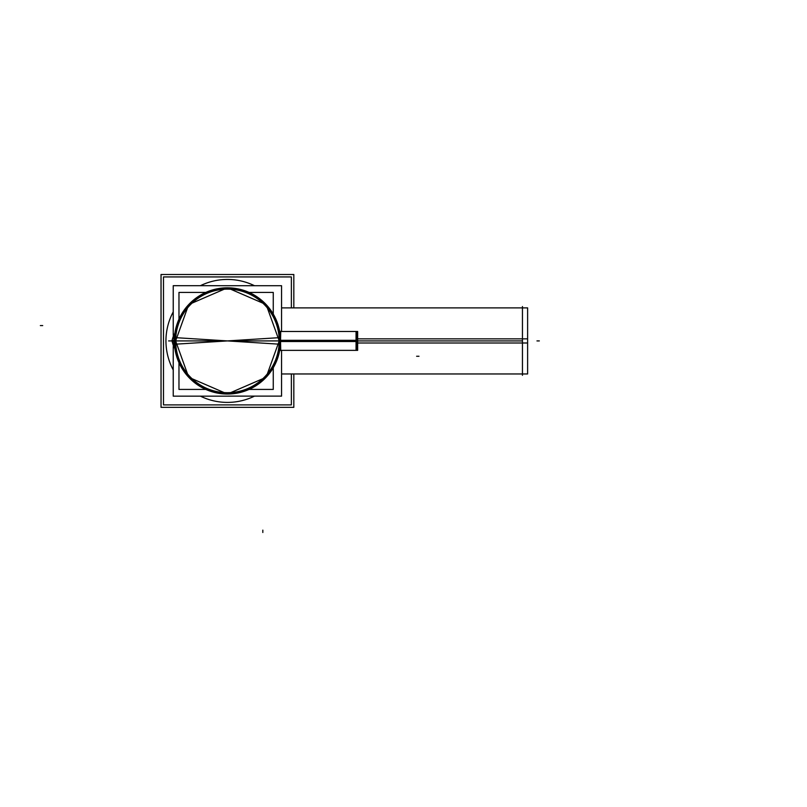 <?xml version="1.0" encoding="UTF-8"?>
<svg xmlns="http://www.w3.org/2000/svg" width="807" height="807" viewBox="0 0 807 807"><rect width="100%" height="100%" fill="white"/><g stroke="black" fill="none" stroke-linecap="round" stroke-linejoin="round"><path stroke-width="1.21" d="M280.533 340.322L280.725 350.48L279.666 350.48L280.231 346.596M279.706 350.268L280.14 347.403M175.452 340.917A51.971 51.971 0 0 0 227.433 392.898A51.971 51.971 0 0 0 279.404 340.917A51.971 51.971 0 0 0 227.433 288.946A51.971 51.971 0 0 0 175.452 340.917A51.971 51.971 0 0 0 227.433 392.898A51.971 51.971 0 0 0 279.404 340.917A51.971 51.971 0 0 0 227.433 288.946A51.971 51.971 0 0 0 175.452 340.917L280.533 340.917L280.503 342.783L280.503 339.051M174.594 346.294L174.524 345.436M174.332 341.906L174.322 334.048M280.412 337.296L280.271 335.601M280.1 334.148L280.009 333.503M279.918 332.867L279.827 332.282M279.696 331.516L280.725 331.364L280.533 341.522M279.404 340.917L227.433 340.917L280.433 337.588A53.091 53.091 0 0 0 227.433 287.837A53.091 53.091 0 0 0 174.443 337.588L174.322 334.784M171.377 340.917L171.962 340.917A11.802 0.736 0 0 1 173.969 340.493L174.322 340.504M522.452 307.881L281.562 307.881L527.617 307.881L527.617 342.995L357.652 342.995M522.452 373.964L281.562 373.964L527.617 373.964L527.617 338.849L357.652 338.849M522.452 375.316L522.452 306.529M293.829 307.881L293.829 274.501L161.037 274.501L161.037 407.333L293.829 407.333L293.829 373.964M291.367 307.881L291.367 276.932L163.488 276.932L163.488 404.902L291.367 404.902L291.367 373.964M174.524 344.246L227.433 340.917L280.342 344.246A53.01 53.01 0 0 0 227.433 287.907A53.01 53.01 0 0 0 174.524 344.246L174.443 344.256A53.091 53.091 0 0 0 227.433 394.008A53.091 53.091 0 0 0 280.412 344.256L280.433 344.256A53.101 53.101 0 0 0 227.433 287.817A53.101 53.101 0 0 0 174.433 344.256L188.717 304.562L227.433 287.817L266.139 304.572L280.433 344.256M279.111 344.175A51.779 51.779 0 0 0 227.433 289.138A51.779 51.779 0 0 0 175.755 344.175M175.755 337.669A51.779 51.779 0 0 0 227.433 392.696A51.779 51.779 0 0 0 279.111 337.669M280.433 337.588L280.433 337.588A53.101 53.101 0 0 1 227.433 394.028A53.101 53.101 0 0 1 174.433 337.588L188.717 377.273L227.433 394.028L266.139 377.273L280.433 337.588M280.443 340.917L227.433 340.917L174.524 337.588A53.01 53.01 0 0 0 227.433 393.937A53.01 53.01 0 0 0 280.342 337.588M174.322 341.3L173.969 334.068L171.962 340.645L174.322 347.524M205.805 292.416L178.972 292.416L178.972 319.209M178.972 362.636L178.972 389.418L205.805 389.418M249.05 292.416L273.26 292.416L273.26 314.094M273.26 367.75L273.26 389.418L249.05 389.418M230.056 396.156L173.233 396.156L173.233 346.516M173.233 335.319L173.233 285.688L230.056 285.718M227.937 285.718L281.562 285.718L281.562 331.475M281.562 350.359L281.562 396.126L227.937 396.126M356.058 341.512L356.058 350.359L280.725 350.359L357.652 350.359L357.652 340.322L280.725 340.322M522.452 340.917L280.533 340.917L356.058 340.917L356.058 331.475L280.725 331.475L357.652 331.475L357.652 341.512L280.725 341.512M357.239 349.512L357.239 332.333M173.888 347.656L173.888 334.179L171.962 340.937A11.802 0.736 0 0 0 173.969 341.351M171.962 340.907L173.969 347.777L173.969 340.493M174.322 347.797L173.969 340.917M539.328 340.917L536.968 340.917L539.328 340.917M254.498 285.718A61.483 61.483 0 0 0 200.429 285.688A61.483 61.483 0 0 1 254.498 285.718M173.233 311.885A61.483 61.483 0 0 0 173.233 369.949A61.483 61.483 0 0 1 173.233 311.885M200.429 396.156A61.483 61.483 0 0 0 254.498 396.126A61.483 61.483 0 0 1 200.429 396.156M168.602 340.917L170.963 340.917L168.602 340.917M418.984 356.26L416.624 356.26M40.35 325.574L42.71 325.574M262.83 532.499L262.83 530.138M361.96 340.917L359.599 340.917L361.96 340.917M357.652 340.917L280.725 340.917M356.058 350.359L357.239 349.179M356.058 331.475L357.239 332.655"/></g></svg>
